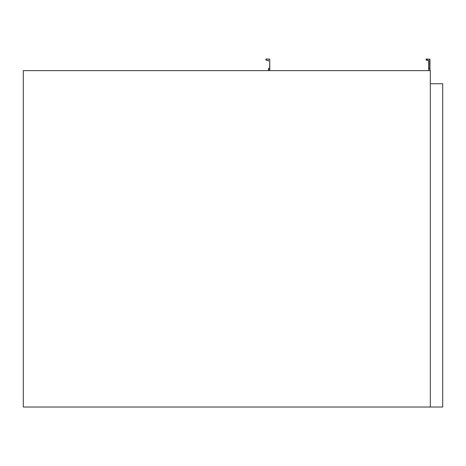 <?xml version="1.0" encoding="UTF-8"?>
<svg xmlns="http://www.w3.org/2000/svg" width="466" height="466" viewBox="0 0 466 466"><rect width="100%" height="100%" fill="white"/><g stroke="black" fill="none" stroke-linecap="round" stroke-linejoin="round"><path stroke-width="0.7" d="M430.322 83.734L442.7 83.734L442.7 407.022L23.3 407.022L23.3 70.628L430.322 70.628L430.322 407.022M268.457 61.058A0.507 0.507 0 0 0 268.061 60.563L266.138 60.12A0.291 0.291 0 0 1 265.911 59.84L265.911 59.269A0.291 0.291 0 0 1 266.202 58.978L269.773 59.269L269.773 70.628M268.463 68.444L268.463 70.593M429.774 70.628L429.774 59.269L426.39 59.159L426.279 59.84L428.289 60.382A0.693 0.693 0 0 1 428.831 61.058L428.65 70.593L428.65 61.058A0.507 0.507 0 0 0 428.248 60.563L426.326 60.12A0.291 0.291 0 0 1 426.099 59.84L426.099 59.269A0.291 0.291 0 0 1 426.39 58.978L429.961 59.269L429.961 70.628M426.39 59.159L429.669 59.159M428.831 61.058L428.65 61.058A0.507 0.507 0 0 0 428.248 60.563L428.289 60.382M269.587 70.628L269.773 68.444M268.643 70.424L268.643 68.444L269.587 68.444L269.773 59.269M269.587 59.269L269.482 58.978M269.482 59.159L266.202 58.978M266.202 59.159L265.911 59.269M266.092 59.269L265.911 59.84M266.179 59.945L268.061 60.563M268.101 60.382A0.693 0.693 0 0 1 268.643 61.058M428.65 68.444L429.961 68.444M428.65 61.058A0.507 0.507 0 0 0 428.248 60.563"/></g></svg>
